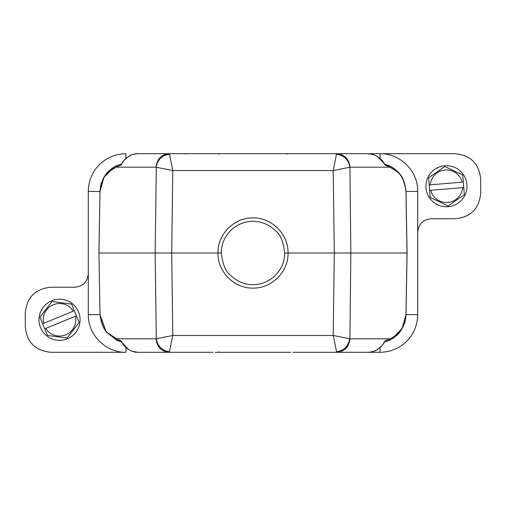 <?xml version="1.0" encoding="UTF-8"?>
<svg xmlns="http://www.w3.org/2000/svg" width="506" height="506" viewBox="0 0 506 506"><rect width="100%" height="100%" fill="white"/><g stroke="black" fill="none" stroke-linecap="round" stroke-linejoin="round"><path stroke-width="0.76" d="M221.324 253C222.52 264.075 225.613 271.545 230.603 275.397C237.244 281.583 244.708 284.676 253 284.676C261.279 284.714 268.743 281.621 275.397 275.397C281.089 268.983 284.448 263.316 284.676 253C283.48 241.925 280.387 234.455 275.397 230.603C268.756 224.417 261.292 221.324 253 221.324C244.721 221.286 237.257 224.379 230.603 230.603C224.911 237.017 221.552 242.684 221.324 253L217.959 253C217.504 234.215 234.246 217.491 253 217.903C271.747 217.498 288.502 234.208 288.04 253L284.676 253M122.003 342.176L120.789 340.791L121.984 342.663L121.522 341.929L116.816 340.342L105.994 331.658L100.024 315.447L98.917 253L99.992 191.546L98.974 253L155.152 253L156.303 167.258L172.799 170.528L333.201 170.528L336.471 154.21C348.836 156.069 349.779 166.468 349.697 167.258L333.201 170.528L334.314 253L288.04 253C288.496 271.785 271.754 288.509 253 288.097C234.253 288.502 217.498 271.792 217.959 253L171.686 253L172.799 170.528L169.529 154.21L169.308 153.704L137.771 153.704C131.661 153.419 123.964 158.757 121.883 163.71L122.009 163.356M448.145 206.707A20.544 20.544 0 0 1 425.982 187.916A20.544 20.544 0 0 1 444.774 165.753A20.544 20.544 0 0 1 466.937 184.551A20.544 20.544 0 0 1 448.145 206.707M463.749 187.562L462.724 175.139A19.69 19.69 0 0 0 462.566 174.905L444.989 166.6A19.69 19.69 0 0 0 444.844 166.607A19.69 19.69 0 0 0 444.704 166.619L428.721 177.688A19.69 19.69 0 0 0 428.601 177.941L429.17 184.905L462.212 182.185A16.262 16.262 0 0 0 430.258 184.816L429.17 184.905L430.195 197.321A19.69 19.69 0 0 0 430.353 197.555L447.93 205.866A19.69 19.69 0 0 0 448.215 205.841L464.198 194.772A19.69 19.69 0 0 0 464.318 194.519L463.749 187.562L462.661 187.65L463.749 187.562M429.619 190.364L462.661 187.65A16.262 16.262 0 0 1 430.707 190.275L429.619 190.364M391.745 338.988L402.036 328.647L406.008 314.637L417.697 314.637C417.418 335.718 401.119 352.018 380.038 352.296L292.942 352.296M290.691 352.296L215.17 352.296M218.915 351.803L218.75 352.296M209.832 352.296L208.39 352.296M193.88 352.296L185.74 352.296M213.058 352.296L169.308 352.296L172.799 335.472L333.201 335.472L336.692 352.296L368.229 352.296C374.339 352.581 382.036 347.242 384.117 342.29L383.991 342.644M336.471 351.79C343.985 350.614 348.394 346.262 349.697 338.742L333.201 335.472L334.314 253L407.083 253L406.008 314.454C404.636 329.539 397.918 335.813 389.127 340.367L390.063 338.843L385.211 340.791L383.997 342.176L389.127 340.367C393.035 338.805 396.862 335.63 400.613 330.842L404.117 324.289C405.015 322.562 405.648 319.286 406.008 314.454L406.008 314.637M384.117 342.29L385.211 340.791M121.883 342.29C123.888 347.135 131.649 352.638 137.771 352.296L169.308 352.296C161.389 351.512 156.98 347.027 156.082 338.843L156.303 338.742C157.606 346.262 162.015 350.614 169.529 351.79M156.303 338.742L172.799 335.472L171.686 253L155.152 253L156.303 338.742M226.701 352.296L241.153 352.296M264.847 352.296L278.49 352.296M336.692 352.296C344.611 351.512 349.02 347.027 349.918 338.843L390.063 338.843C398.184 334.668 404.724 328.634 405.951 314.454L407.083 253L406.002 191.141L406.008 191.546L417.697 191.369C418.165 171.237 400.164 153.236 380.031 153.704L319.862 153.704M116.816 340.342L116.873 340.367A1.714 1.638 -65.2 0 1 115.937 338.843L120.789 340.791M100.049 314.454C101.858 329.779 106.987 333.536 115.937 338.843L156.082 338.843M169.529 154.21C157.385 155.981 156.215 166.215 156.303 167.258L156.082 167.157C156.98 158.973 161.389 154.488 169.308 153.704L336.692 153.704L336.471 154.21M384.364 342.081L389.62 340.133M121.636 342.081L106.279 332.025L99.992 314.631L98.917 253L100.024 315.447M384.016 163.337L385.211 165.209L384.016 163.337L377.28 156.392L373.947 154.766L368.229 153.704L336.692 153.704C344.611 154.488 349.02 158.973 349.918 167.157L350.848 253L349.918 338.843M292.942 153.704L316.541 153.704M215.309 153.704L290.83 153.704M208.39 153.704L209.908 153.704M185.74 153.704L193.88 153.704M169.308 153.704L336.692 153.704L169.308 153.704L185.702 153.704L185.702 154.203M380.031 158.429L380.031 153.704L455.02 153.704C470.675 155.171 479.233 163.729 480.7 179.377L480.7 193.083C479.233 208.731 470.675 217.289 455.02 218.756L431.39 218.756C423.048 219.541 418.481 224.107 417.697 232.456L417.697 191.369M417.697 314.637L417.697 232.456M125.969 352.296L50.979 352.296C35.325 350.829 26.767 342.271 25.3 326.623L25.3 312.917C26.767 297.269 35.325 288.711 50.979 287.244L74.61 287.244C82.952 286.459 87.519 281.893 88.303 273.544L88.303 314.631C87.835 334.763 105.836 352.764 125.969 352.296L125.969 347.571M99.992 191.546C100.352 186.72 100.985 183.444 101.883 181.711L105.387 175.165C109.138 170.37 112.964 167.195 116.873 165.633C108.075 170.25 101.497 176.189 99.992 191.546L88.303 191.363L88.303 273.544M385.211 165.209L390.063 167.157L349.918 167.157M368.229 153.704C373.561 153.141 382.612 159.042 384.117 163.71M287.25 153.704L287.085 154.203M218.763 153.704L218.915 154.197M120.789 165.209L122.003 163.824L116.873 165.633L115.937 167.157L120.789 165.209L121.883 163.71M88.303 191.363C88.582 170.282 104.881 153.982 125.962 153.704L125.962 158.435M389.127 165.633L390.063 167.157C395.388 171.407 402.966 171.085 405.951 191.546L406.008 191.546C404.035 175.323 398.779 171.338 389.127 165.633L383.997 163.824M403.902 181.167L401.872 177.087M401.543 176.55L398.374 172.394L395.679 169.807M394.294 168.707L392.498 167.473M392.447 167.442L384.364 163.919M121.636 163.919L116.38 165.867M114.255 167.012L103.964 177.353L99.992 191.363M241.153 153.704L227.472 153.704M278.49 153.704L264.847 153.704M76.419 315.788L71.675 304.264A19.69 19.69 0 0 0 71.454 304.093L52.181 301.506A19.69 19.69 0 0 0 52.055 301.563A19.69 19.69 0 0 0 51.922 301.614L40.044 317.009A19.69 19.69 0 0 0 40.012 317.287L42.662 323.745L73.326 311.139A16.262 16.262 0 0 0 43.674 323.334L42.662 323.745L47.406 335.276A19.69 19.69 0 0 0 47.627 335.446L66.9 338.033A19.69 19.69 0 0 0 67.026 337.976A19.69 19.69 0 0 0 67.159 337.926L79.037 322.524A19.69 19.69 0 0 0 79.075 322.252L76.419 315.788L75.407 316.206L76.419 315.788M44.749 328.811L75.407 316.206A16.262 16.262 0 0 1 45.755 328.4L44.749 328.811M67.355 338.767A20.544 20.544 0 0 1 40.543 327.584A20.544 20.544 0 0 1 51.726 300.766A20.544 20.544 0 0 1 78.544 311.955A20.544 20.544 0 0 1 67.355 338.767M380.038 352.296L380.038 347.565M405.951 191.546L407.026 253L405.951 314.454M88.303 314.631L99.992 314.631M100.049 191.546C103.034 171.085 110.612 171.407 115.937 167.157L156.082 167.157M319.223 352.296L316.376 352.296M313.537 352.296L312.215 352.296M193.76 352.296L192.425 352.296M189.459 352.296L186.138 352.296M368.229 352.296C372.625 351.86 375.654 350.955 377.324 349.576C381.809 345.971 384.041 343.663 384.016 342.663L384.478 341.929L383.997 342.176M121.984 342.663L128.72 349.608L132.053 351.234L137.771 352.296M312.24 153.704L313.575 153.704M186.777 153.704L189.623 153.704M192.463 153.704L193.785 153.704M137.771 153.704C133.375 154.14 130.346 155.045 128.676 156.424C124.191 160.029 121.959 162.337 121.984 163.337L121.522 164.07L122.003 163.824"/></g></svg>
